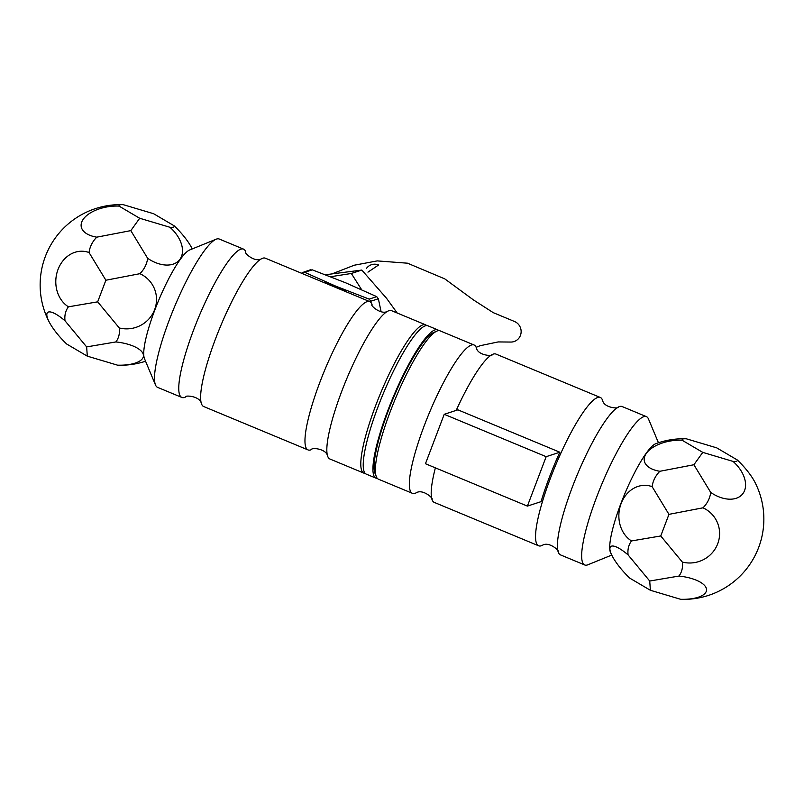 <?xml version="1.0" encoding="UTF-8"?>
<svg xmlns="http://www.w3.org/2000/svg" width="804" height="804" viewBox="0 0 804 804"><rect width="100%" height="100%" fill="white"/><g stroke="black" fill="none" stroke-linecap="round" stroke-linejoin="round"><path stroke-width="1.21" d="M611.743 555.072L587.885 564.78A80.32 15.266 -67.4 0 1 584.739 564.971L560.468 554.881A80.32 15.266 -67.4 0 1 558.167 551.896C560.388 551.433 548.971 540.941 542.368 545.323A80.32 15.266 -67.4 0 1 538.63 545.795A80.32 15.266 -67.4 0 1 550.589 477.797A80.32 15.266 -67.4 0 1 600.307 397.467A80.32 15.266 -67.4 0 1 602.608 400.452C604.156 408.231 619.643 408.924 618.407 407.015A80.32 15.266 -67.4 0 1 622.145 406.553L646.416 416.643A80.32 15.266 -67.4 0 1 648.496 419.005L658.446 442.763M549.373 477.285A80.32 15.266 112.6 0 0 541.062 501.646L527.394 506.108L546.167 456.682L559.835 452.22A80.32 15.266 112.6 0 0 549.373 477.285M456.21 410.392A80.32 15.266 -67.4 0 1 492.199 354.544A80.32 15.266 -67.4 0 1 495.937 354.072L600.307 397.467M538.63 545.795L434.271 502.399A80.32 15.266 -67.4 0 1 431.959 499.415A80.32 15.266 -67.4 0 1 435.376 467.848M546.167 456.682L444.23 414.301L457.898 409.839L559.835 452.22M612.286 556.127A80.32 80.32 0 0 1 610.537 552.549A59.868 11.377 -67.4 0 1 620.919 503.475A59.868 11.377 -67.4 0 1 655.813 443.677A80.32 80.32 0 0 1 685.169 438.763A29.527 4.673 20.8 0 0 682.134 440.24A29.527 15.316 170.9 0 0 646.416 453.245A29.527 15.316 170.9 0 0 659.853 471.285A29.527 27.105 -4.1 0 0 652.124 486.661A29.527 24.964 96.1 0 0 621.1 503.585A29.527 24.964 96.1 0 0 631.502 540.941A29.527 22.442 -144.3 0 0 628.095 554.911A29.527 7.718 47 0 0 612.286 556.127A29.527 7.718 47 0 0 629.753 578.136L650.305 590.236A29.527 7.718 47 0 0 650.386 590.206A29.527 11.557 5.3 0 0 650.506 590.317A29.527 4.673 -159.2 0 1 650.305 590.236M649.843 581.011A29.527 11.557 5.3 0 0 649.732 581.111A29.527 7.718 47 0 0 649.642 580.93A29.527 22.442 -144.3 0 0 649.843 581.011L678.968 576.056A29.527 11.557 5.3 0 1 706.535 589.493A29.527 11.557 5.3 0 1 680.626 599.292A29.527 4.673 -159.2 0 0 681.903 599.362A80.32 80.32 0 0 0 754.795 481.998A29.527 7.718 -133 0 0 737.328 459.988L716.776 447.888A29.527 4.673 20.8 0 0 716.565 447.808L686.455 438.833A29.527 4.673 20.8 0 0 685.169 438.763M702.887 452.421A29.527 19.155 -140.4 0 0 702.696 452.491A29.527 15.316 170.9 0 0 702.686 452.33A29.527 4.673 20.8 0 0 702.887 452.421L733.007 461.395A29.527 19.155 -140.4 0 1 743.037 493.415A29.527 19.155 -140.4 0 1 710.726 492.44L693.963 464.863A29.527 19.155 -140.4 0 1 693.973 464.642A29.527 15.316 170.9 0 1 693.762 464.772A29.527 27.105 -4.1 0 1 693.963 464.863M649.642 580.93L628.095 554.911M678.968 576.056A29.527 22.442 -144.3 0 0 682.375 562.096L660.828 536.077A29.527 22.442 -144.3 0 0 660.627 535.987L631.502 540.941M659.853 471.285L693.762 464.772M668.888 514.238A29.527 24.964 96.1 0 1 668.888 514.54A29.527 28.803 -23.9 0 1 669.089 514.329A29.527 27.105 -4.1 0 1 668.888 514.238L652.124 486.661M669.089 514.329L702.997 507.816A29.527 27.105 -4.1 0 0 710.726 492.44M649.732 581.111L650.386 590.206M680.626 599.292L650.506 590.317M702.696 452.491L693.973 464.642M702.686 452.33L682.134 440.24M733.007 461.395A29.527 4.673 20.8 0 0 737.328 459.988M668.888 514.54L660.818 535.786M702.997 507.816A29.527 28.803 -23.9 0 1 717.721 543.755A29.527 28.803 -23.9 0 1 682.375 562.096M431.959 499.415C434.18 498.952 422.763 488.46 416.16 492.852A80.32 15.266 -67.4 0 1 412.422 493.324A80.32 15.266 -67.4 0 1 424.381 425.316A80.32 15.266 -67.4 0 1 474.099 344.996A80.32 15.266 -67.4 0 1 476.4 347.971C477.948 355.75 493.435 356.443 492.199 354.544M558.167 551.896A80.32 15.266 -67.4 0 1 572.428 486.872A80.32 15.266 -67.4 0 1 618.407 407.015M584.739 564.971A80.32 15.266 -67.4 0 1 596.699 496.972A80.32 15.266 -67.4 0 1 646.416 416.643M376.302 476.651L374.965 473.254A77.646 14.763 -67.4 0 1 388.603 409.98A77.646 14.763 -67.4 0 1 433.456 332.585L436.803 331.127A80.32 15.266 112.6 0 0 390.402 411.186A80.32 15.266 112.6 0 0 376.302 476.651A80.32 15.266 112.6 0 0 378.443 479.194L412.422 493.324M474.099 344.996L440.12 330.866A80.32 15.266 112.6 0 0 436.803 331.127M444.23 414.301L425.457 463.727L527.394 506.108M425.557 324.806L391.578 310.676A80.32 15.266 112.6 0 0 387.84 311.148C381.237 315.54 369.82 305.048 372.041 304.585A80.32 15.266 112.6 0 0 369.729 301.601L265.37 258.205A80.32 15.266 112.6 0 0 261.632 258.677C255.029 263.059 243.612 252.567 245.833 252.104A80.32 15.266 112.6 0 0 243.532 249.119L219.261 239.029A80.32 15.266 112.6 0 0 216.115 239.22L189.643 249.984A59.868 11.377 112.6 0 0 158.499 300.756A59.868 11.377 112.6 0 0 144.469 358.634L155.504 384.995A80.32 15.266 112.6 0 0 157.584 387.357L181.855 397.447A80.32 15.266 112.6 0 0 185.593 396.985C184.357 395.076 199.844 395.769 201.392 403.548A80.32 15.266 112.6 0 0 203.693 406.533L308.063 449.928A80.32 15.266 112.6 0 0 311.801 449.456C310.565 447.557 326.052 448.25 327.6 456.029A80.32 15.266 112.6 0 0 329.901 459.004L363.88 473.134A80.32 15.266 -67.4 0 1 380.624 393.106A80.32 15.266 -67.4 0 1 425.557 324.806A80.32 15.266 -67.4 0 1 426.653 325.59M192.256 248.928A80.32 80.32 0 0 0 191.714 247.873A29.527 7.718 -133 0 0 174.247 225.864A29.527 4.673 20.8 0 1 169.935 227.271A29.527 19.155 -140.4 0 1 179.955 259.29A29.527 19.155 -140.4 0 1 147.655 258.315A29.527 27.105 -4.1 0 1 139.916 273.692A29.527 28.803 -23.9 0 1 154.639 309.63A29.527 28.803 -23.9 0 1 119.304 327.972A29.527 22.442 -144.3 0 1 115.887 341.941A29.527 11.557 5.3 0 1 143.454 355.368A29.527 11.557 5.3 0 1 117.545 365.167A29.527 4.673 -159.2 0 0 118.831 365.237A80.32 80.32 0 0 0 145.554 361.237M174.247 225.864L153.695 213.763A29.527 4.673 20.8 0 0 153.494 213.683L123.374 204.708A29.527 4.673 20.8 0 0 122.097 204.638A29.527 4.673 20.8 0 0 119.062 206.115L139.615 218.216A29.527 15.316 170.9 0 1 139.615 218.366A29.527 19.155 -140.4 0 1 139.816 218.296A29.527 4.673 20.8 0 1 139.615 218.216M130.68 230.647A29.527 15.316 170.9 0 0 130.901 230.517A29.527 19.155 -140.4 0 0 130.881 230.738A29.527 27.105 -4.1 0 0 130.68 230.647L96.781 237.16A29.527 15.316 170.9 0 1 83.335 219.12A29.527 15.316 170.9 0 1 119.062 206.115M97.555 301.862A29.527 24.964 96.1 0 0 97.736 301.661A29.527 28.803 -23.9 0 0 97.756 301.952A29.527 22.442 -144.3 0 0 97.555 301.862L68.43 306.816A29.527 24.964 96.1 0 1 58.029 269.461A29.527 24.964 96.1 0 1 89.043 252.536L105.816 280.114A29.527 24.964 96.1 0 1 105.806 280.415A29.527 28.803 -23.9 0 1 106.017 280.204A29.527 27.105 -4.1 0 1 105.816 280.114M87.224 356.112A29.527 7.718 47 0 0 87.304 356.082A29.527 11.557 5.3 0 0 87.435 356.192A29.527 4.673 -159.2 0 1 87.224 356.112L66.672 344.011A29.527 7.718 47 0 1 49.205 322.002A29.527 7.718 47 0 1 65.013 320.786L86.561 346.805A29.527 7.718 47 0 1 86.651 346.986A29.527 11.557 5.3 0 1 86.762 346.886A29.527 22.442 -144.3 0 1 86.561 346.805M87.304 356.082L86.651 346.986M97.736 301.661L105.806 280.415M130.901 230.517L139.615 218.366M169.935 227.271L139.816 218.296M130.881 230.738L147.655 258.315M96.781 237.16A29.527 27.105 -4.1 0 0 89.043 252.536M139.916 273.692L106.017 280.204M97.756 301.952L119.304 327.972M68.43 306.816A29.527 22.442 -144.3 0 0 65.013 320.786M115.887 341.941L86.762 346.886M87.435 356.192L117.545 365.167M369.729 301.601A80.32 15.266 112.6 0 0 324.796 369.9A80.32 15.266 112.6 0 0 308.063 449.928M387.84 311.148A80.32 15.266 112.6 0 0 346.645 378.986A80.32 15.266 112.6 0 0 327.6 456.029M261.632 258.677A80.32 15.266 112.6 0 0 220.437 326.504A80.32 15.266 112.6 0 0 201.392 403.548M243.532 249.119A80.32 15.266 112.6 0 0 198.588 317.419A80.32 15.266 112.6 0 0 181.855 397.447M216.115 239.22A80.32 15.266 112.6 0 0 174.317 307.329A80.32 15.266 112.6 0 0 155.504 384.995M365.207 473.365A80.32 15.266 -67.4 0 1 363.88 473.134M377.347 478.41A80.32 15.266 -67.4 0 1 376.021 478.179L366.312 474.149A80.32 15.266 -67.4 0 1 380.604 400.131A80.32 15.266 -67.4 0 1 425.306 325.841A80.32 15.266 -67.4 0 1 427.979 325.821L437.688 329.851A80.32 15.266 -67.4 0 1 438.793 330.635M376.021 478.179A80.32 15.266 -67.4 0 1 390.312 404.171A80.32 15.266 -67.4 0 1 435.014 329.881A80.32 15.266 -67.4 0 1 437.688 329.851M510.379 342.042A10.713 10.382 -108.1 0 0 514.52 321.499L493.234 312.645L473.415 299.902L444.763 278.867L407.517 263.199L377.227 260.898L354.262 265.219L332.223 273.802M367.951 272.144L378.604 264.988A10.713 10.382 -108.1 0 0 366.373 268.506M325.429 274.757L361.81 270.064L386.553 298.294L397.176 313.007M361.629 289.691L351.338 273.481L330.565 276.737M351.338 273.481L361.81 270.064M381.126 311.841L378.362 298.756L370.785 301.229L370.885 302.445M323.922 282.546A64.26 62.26 71.9 0 1 335.68 286.123L369.157 299.118L376.734 296.646L345.75 282.837L312.274 269.842L304.696 272.315L335.68 286.123A64.26 62.26 71.9 0 1 346.584 291.973M301.45 273.199L304.696 272.315M370.785 301.229L369.157 299.118M310.465 269.782L302.123 272.677M376.734 296.646L378.362 298.756M309.701 270.204L312.274 269.842M122.097 204.638A80.32 80.32 0 0 0 49.205 322.002M476.159 347.318L480.179 345.7L498.158 341.931L510.51 342.052"/></g></svg>
